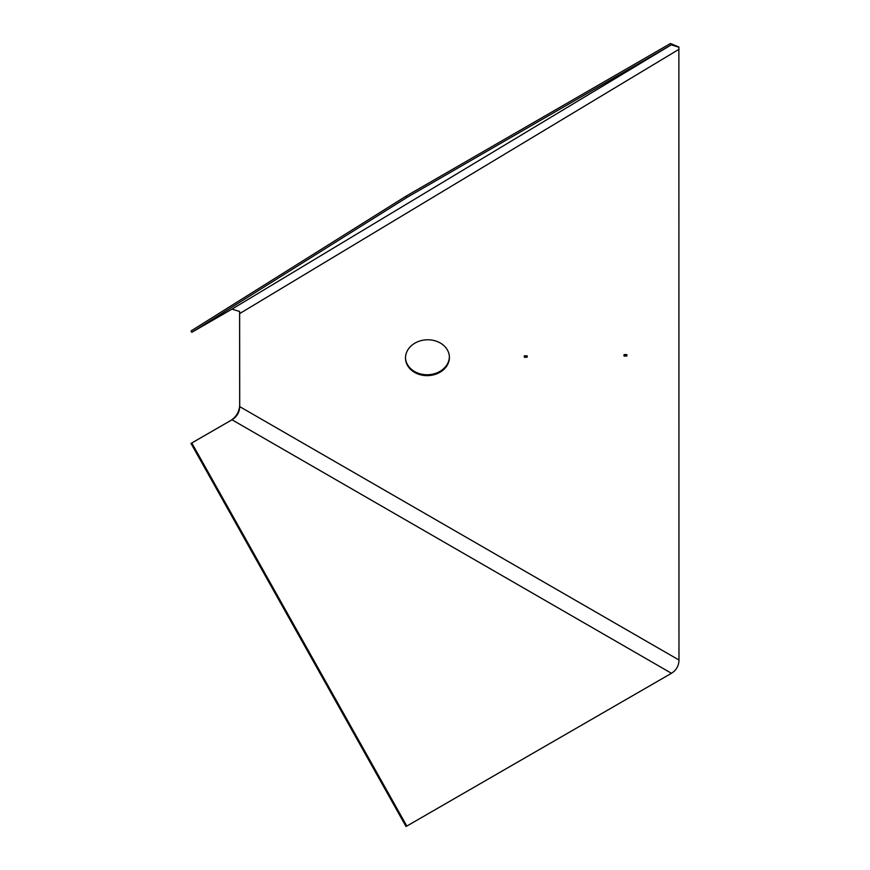 <?xml version="1.0" encoding="UTF-8"?>
<svg xmlns="http://www.w3.org/2000/svg" width="870" height="870" viewBox="0 0 870 870"><rect width="100%" height="100%" fill="white"/><g stroke="black" fill="none" stroke-linecap="round" stroke-linejoin="round"><path stroke-width="1.3" d="M449.366 356.461A21.957 17.922 -2.1 0 1 449.366 356.548A21.957 17.922 -2.1 0 1 428.018 374.731A21.957 17.922 -2.1 0 1 405.496 358.059M405.496 357.983A21.957 17.922 177.9 0 0 405.507 358.516A21.957 17.922 177.9 0 0 427.779 375.633A21.957 17.922 177.9 0 0 449.398 357.45A21.957 17.922 177.9 0 0 449.398 356.917A21.957 17.922 177.9 0 0 427.126 339.789A21.957 17.922 177.9 0 0 405.496 357.983M670.476 43.5L671.27 44.849L406.823 197.523L406.018 196.185L670.476 43.5L678.872 47.013L678.97 659.525M239.728 406.638L678.991 660.025C678.839 665.887 676.273 670.346 671.27 673.402L406.823 826.076L191.791 442.993L231.996 419.775C236.988 416.719 239.565 412.271 239.707 406.41L239.631 311.493L231.996 309.111L671.27 44.849L678.904 47.23M670.835 673.63L671.477 673.293L231.996 419.775L231.192 420.199C236.368 416.654 239.196 411.76 239.674 405.507L239.598 311.351M406.823 826.076L406.018 826.5L190.998 443.417L232.203 419.677M191.791 442.993L190.998 443.417M239.707 406.41L239.674 405.507L239.707 406.41M678.991 49.296L239.707 313.57L239.674 312.667M231.996 309.111L191.791 332.318L190.998 330.981L406.018 196.185M406.823 197.523L191.791 332.318M624.029 355.156L626.813 354.568L624.029 354.612L624.029 356.058L626.846 356.026L626.846 354.568M524.327 356.363L527.111 355.786M527.144 355.786L524.327 355.819L524.327 357.265L527.144 357.233L527.144 355.786M527.111 356.33L527.144 357.233M626.813 355.123L626.846 356.026"/></g></svg>
